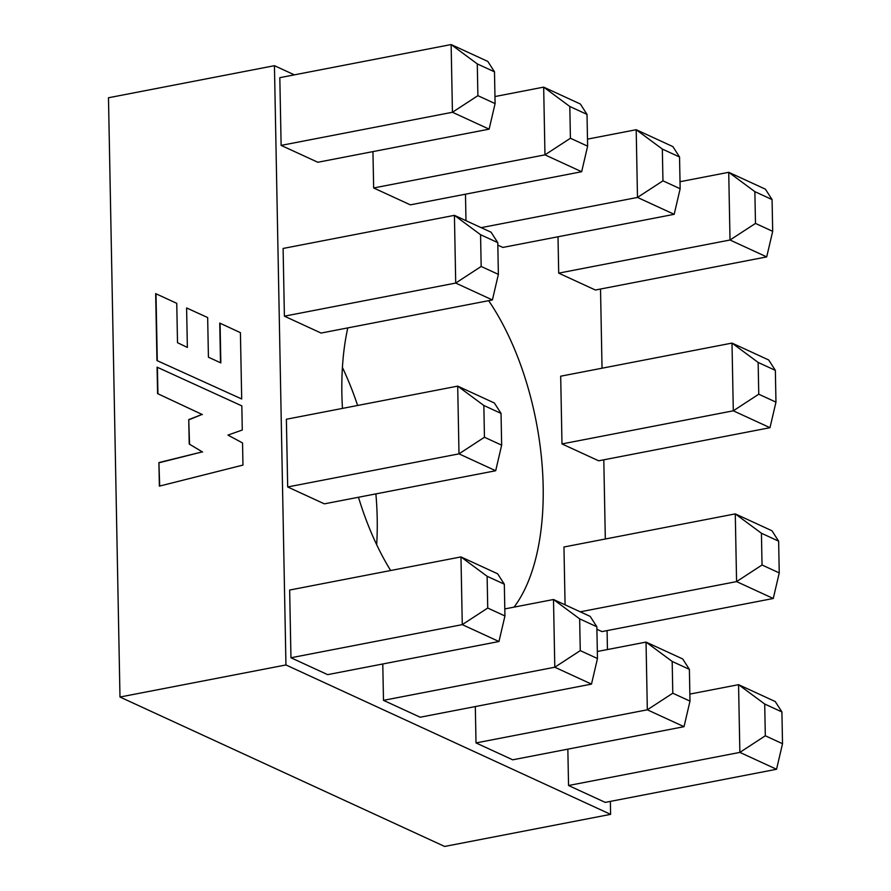 <?xml version="1.0" encoding="UTF-8"?>
<svg xmlns="http://www.w3.org/2000/svg" width="891" height="891" viewBox="0 0 891 891"><rect width="100%" height="100%" fill="white"/><g stroke="black" fill="none" stroke-linecap="round" stroke-linejoin="round"><path stroke-width="1.34" d="M342.411 367.46A194.127 95.46 -100.9 0 1 357.625 405.472M375.891 493.892A194.127 95.46 -100.9 0 1 377.205 518.428A194.127 95.46 -100.9 0 1 376.67 544.679M342.467 408.401A194.127 95.46 -100.9 0 1 341.877 393.711A194.127 95.46 -100.9 0 1 347.78 327.899M488.647 300.668A194.127 95.46 -100.9 0 1 543.165 486.341A194.127 95.46 -100.9 0 1 514.04 607.139M155.669 293.64L176.752 303.33L177.509 342.69L187.366 347.434L186.609 307.952L207.659 317.552L208.427 357.202L220.511 362.76L219.743 323.088L240.414 332.655L241.695 398.979L156.95 360.554L155.669 293.64L176.752 303.33M610.357 801.399L610.613 814.363L444.642 846.45L119.984 697.029L285.944 664.953L274.439 65.689L294.364 74.855M119.984 697.029L108.479 97.765L274.439 65.689M157.083 367.17L241.829 405.884L242.285 430.019L227.951 435.098L242.541 442.95L242.965 465.08L159.366 486.141L158.91 462.574L202.29 451.882L189.215 444.03L188.747 419.605L202.045 414.438L157.584 393.61L157.083 367.17L241.829 405.884M383.486 700.337L420.173 717.222L591.49 684.11L554.803 667.225L383.486 700.337L382.785 663.984M568.547 785.506L605.234 802.39L776.551 769.267L739.864 752.394L568.547 785.506L567.845 749.142M596.903 629.28L601.948 631.596L773.265 598.485L736.579 581.6L580.253 611.816M762.039 564.994L779.246 572.913L778.634 541.16L761.426 533.241L762.039 564.994L736.579 581.6L735.275 513.884L563.958 546.996L565.072 604.833M561.987 443.93L598.674 460.803L769.991 427.691L733.304 410.807L561.987 443.93L560.684 376.202L732.001 343.091L768.688 359.975L775.359 370.366L758.152 362.448L758.753 394.212L775.961 402.131L775.359 370.366M373.652 187.968L410.339 204.852L581.656 171.729L544.969 154.856L373.652 187.968L372.95 151.604M558.702 273.136L595.388 290.02L766.706 256.898L730.019 240.013L558.702 273.136L558.011 236.772M390.648 570.518A194.127 95.46 -100.9 0 1 358.472 497.256M610.613 814.363L285.944 664.953M600.523 289.029L602.038 368.217M603.797 459.812L605.323 538.999M607.083 630.605L607.439 649.55M497.813 245.114L502.858 247.431L674.175 214.319L637.488 197.434L481.162 227.651M465.481 194.193L465.982 220.667M281.122 145.389L317.809 162.262L489.126 129.15L452.439 112.266L281.122 145.389L279.819 77.662L451.136 44.55L487.822 61.434L494.494 71.826L477.286 63.907L477.888 95.671L495.095 103.59L494.494 71.826M284.396 316.171L321.083 333.056L492.4 299.944L455.713 283.06L284.396 316.171L283.104 248.455L454.421 215.344L491.097 232.228L497.768 242.619L480.561 234.701L481.173 266.454L498.381 274.372L497.768 242.619M287.682 486.965L324.369 503.849L495.686 470.738L458.999 453.853L287.682 486.965L286.379 419.249L457.696 386.126L494.382 403.01L501.043 413.402L483.846 405.483L484.448 437.247L501.655 445.166L501.043 413.402M476.017 742.927L512.704 759.811L684.021 726.688L647.334 709.804L476.017 742.927L475.315 706.563M290.956 657.758L327.643 674.643L498.96 641.52L462.273 624.636L290.956 657.758L289.653 590.042L460.97 556.92L497.657 573.804L504.328 584.195L487.121 576.277L487.733 608.041L504.941 615.959L504.328 584.195M755.479 223.418L772.686 231.337L772.074 199.573L754.866 191.654L755.479 223.418L730.019 240.013L728.727 172.297L680.022 181.719M754.866 191.654L728.727 172.297L765.414 189.182L772.074 199.573M772.686 231.337L766.706 256.898M662.949 180.828L680.156 188.747L679.543 156.994L662.336 149.075L662.949 180.828L637.488 197.434L636.196 129.718L587.492 139.13M662.336 149.075L636.196 129.718L672.883 146.603L679.543 156.994M570.418 138.25L587.626 146.169L587.013 114.404L569.806 106.486L570.418 138.25L544.969 154.856L543.666 87.129L494.962 96.551M569.806 106.486L543.666 87.129L580.353 104.013L587.013 114.404M477.888 95.671L452.439 112.266L451.136 44.55L477.286 63.907M758.753 394.212L733.304 410.807L732.001 343.091L758.152 362.448M481.173 266.454L455.713 283.06L454.421 215.344L480.561 234.701M761.426 533.241L735.275 513.884L771.962 530.769L778.634 541.16M484.448 437.247L458.999 453.853L457.696 386.126L483.846 405.483M765.313 735.788L782.521 743.707L781.908 711.942L764.701 704.024L765.313 735.788L739.864 752.394L738.561 684.667L689.857 694.089M764.701 704.024L738.561 684.667L775.248 701.551L781.908 711.942M672.783 693.209L689.99 701.128L689.389 669.364L672.182 661.445L672.783 693.209L647.334 709.804L646.031 642.088L597.326 651.499M672.182 661.445L646.031 642.088L682.718 658.972L689.389 669.364M580.264 650.619L597.471 658.538L596.859 626.785L579.651 618.866L580.264 650.619L554.803 667.225L553.5 599.509L504.807 608.921M579.651 618.866L553.5 599.509L590.187 616.394L596.859 626.785M487.733 608.041L462.273 624.636L460.97 556.92L487.121 576.277M680.156 188.747L674.175 214.319M587.626 146.169L581.656 171.729M495.095 103.59L489.126 129.15M775.961 402.131L769.991 427.691M498.381 274.372L492.4 299.944M779.246 572.913L773.265 598.485M501.655 445.166L495.686 470.738M782.521 743.707L776.551 769.267M689.99 701.128L684.021 726.688M597.471 658.538L591.49 684.11M504.941 615.959L498.96 641.52M186.609 307.952L187.366 347.434M186.932 308.097L207.659 317.552M220.511 362.76L208.427 357.202M220.834 362.915L220.077 323.233M157.284 360.71L155.992 293.796M159.689 486.063L158.91 462.574M159.244 462.73L202.29 451.882M202.613 452.038L189.215 444.03M189.549 444.175L188.747 419.605M189.07 419.75L202.045 414.438M202.38 414.582L157.584 393.61M157.919 393.766L157.406 367.326"/></g></svg>
